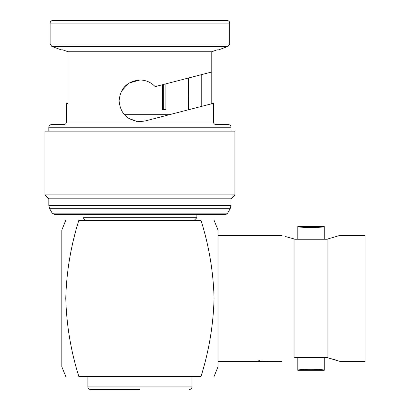 <?xml version="1.0" encoding="UTF-8"?>
<svg xmlns="http://www.w3.org/2000/svg" width="410" height="410" viewBox="0 0 410 410"><rect width="100%" height="100%" fill="white"/><g stroke="black" fill="none" stroke-linecap="round" stroke-linejoin="round"><path stroke-width="0.61" d="M285.58 236.585L294.093 238.943C278.472 234.479 278.472 234.479 294.093 238.943L294.795 239.23L327.236 239.23L327.933 238.943L327.933 357.838L327.236 357.546L294.795 357.546L294.093 357.838C278.472 362.302 278.472 362.302 294.093 357.838L294.795 357.546M188.498 78.002L188.533 109.747M165.901 83.845L165.901 109.66L162.519 109.66L163.323 109.66L163.323 84.511M162.519 84.721L162.519 109.66M85.577 220.293L82.974 217.689L196.867 217.689L196.867 214.435M297.803 357.546L297.803 370.302L305.737 369.277M316.1 369.261L324.223 370.302C325.043 368.974 296.994 368.974 297.803 370.302L324.223 370.302L324.223 357.546M301.673 227.084L297.803 226.474C296.973 227.801 325.033 227.806 324.223 226.474L324.223 239.23M320.184 227.109L324.223 226.474L297.803 226.474L297.803 239.23M294.093 238.943L294.093 357.838M254.425 361.384L247.953 361.384L254.425 361.384M261.57 361.041L267.976 361.394L261.57 361.056M267.515 361.394L282.116 361.384M259.274 360.159L258.105 360.149L259.274 360.159L259.274 361.251L263.927 361.4L259.274 361.236M257.439 361.348L259.73 361.4L257.439 361.364M327.933 238.943L339.916 235.391L365.095 235.391L365.095 361.384L339.916 361.384L327.933 357.838L336.528 360.216M65.769 220.293L61.823 230.056L61.823 366.724L65.769 376.482M78.838 376.482C61.93 376.482 61.93 376.482 78.838 376.482C61.93 376.482 61.93 376.482 78.838 376.482C70.853 351.083 66.497 325.053 65.769 298.388C66.44 272.03 70.797 246 78.838 220.293C61.93 220.293 61.93 220.293 78.838 220.293C61.93 220.293 61.93 220.293 78.838 220.293L201.002 220.293C217.91 220.293 217.91 220.293 201.002 220.293C217.91 220.293 217.91 220.293 201.002 220.293C209.044 246 213.4 272.03 214.071 298.388C213.343 325.053 208.987 351.083 201.002 376.482C217.91 376.482 217.91 376.482 201.002 376.482C217.91 376.482 217.91 376.482 201.002 376.482L78.838 376.482M214.071 220.293L218.017 230.056L218.017 366.724L214.071 376.482M139.923 389.5L90.461 389.5L139.923 389.5M52.208 213.133L54.463 214.435L225.377 214.435C225.546 214.753 226.299 214.317 227.632 213.133L52.208 213.133L49.682 208.751L48.81 205.502L48.81 198.819L231.03 198.819L234.935 194.914L234.935 131.133L44.905 131.133L44.905 194.914L234.935 194.914M139.923 20.5L227.125 20.5C228.724 20.669 229.59 21.535 229.728 23.103L50.112 23.103C50.251 21.535 51.117 20.669 52.716 20.5L139.923 20.5M231.03 131.133L231.03 127.228L48.81 127.228C48.949 125.665 49.815 124.794 51.414 124.625L63.775 124.625C65.374 124.461 66.241 123.589 66.379 122.026L213.461 122.026L213.461 103.299L211.78 103.735L211.78 71.981L155.164 86.623C151.013 82.297 145.929 80.088 139.923 79.981C127.264 81.211 120.32 88.155 119.095 100.809C120.314 113.457 127.254 120.396 139.923 121.632L145.135 120.97L136.535 121.355L128.545 118.254M213.461 122.026C213.6 123.589 214.466 124.461 216.065 124.625L228.426 124.625C230.025 124.794 230.891 125.665 231.03 127.228M201.756 74.574L201.756 106.328L211.78 103.735L145.135 120.97M68.06 103.735L66.379 103.299L68.06 103.735L68.06 51.737L211.78 51.737L217.1 49.841L211.78 51.737L211.78 71.981M50.112 23.103L50.112 43.993L229.728 43.993L228.016 46.438L218.668 49.841L217.1 49.841M203.698 105.826L169.433 114.687L124.394 114.687M121.396 91.297L129.027 83.061L139.923 79.981M62.74 20.5L52.716 20.5M217.1 20.5L218.668 20.5M62.74 49.841L68.06 51.737L62.74 49.841L61.177 49.841L51.824 46.438L228.016 46.438M316.125 227.514L306.044 227.524M218.017 361.384L256.424 361.384M255.051 361.384L260.97 361.389M266.884 361.4L260.77 361.128M265.296 361.384L258.105 361.282L258.105 360.149M90.461 389.5C88.862 389.331 87.996 388.465 87.858 386.896L191.982 386.896L191.982 376.482M49.682 208.751L230.159 208.751L231.03 205.502L231.03 198.819M48.81 205.502L231.03 205.502M259.73 361.384L260.837 361.384M263.927 361.384L265.511 361.384M194.263 220.293L196.867 217.689M191.982 386.896C191.844 388.465 190.978 389.331 189.379 389.5M227.632 213.133L230.159 208.751M66.379 122.026L66.379 103.299M229.728 43.993L229.728 23.103M48.81 131.133L48.81 127.228M48.81 198.819L44.905 194.914M50.112 43.993L51.824 46.438M87.858 386.896L87.858 376.482M218.017 235.391L282.116 235.391M82.974 217.689L82.974 214.435"/></g></svg>
